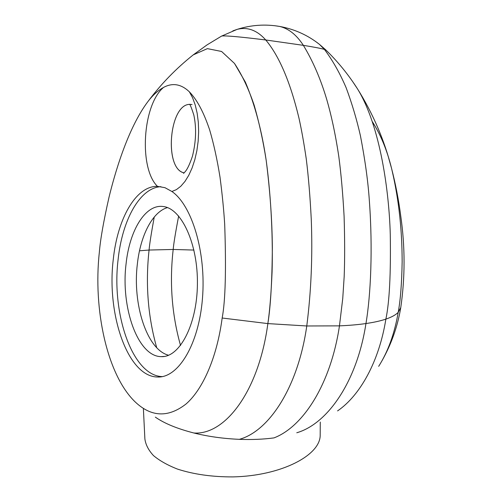 <?xml version="1.0" encoding="UTF-8"?>
<svg xmlns="http://www.w3.org/2000/svg" width="502" height="502" viewBox="0 0 502 502"><rect width="100%" height="100%" fill="white"/><g stroke="black" fill="none" stroke-linecap="round" stroke-linejoin="round"><path stroke-width="0.75" d="M382.104 360.568C391.416 343.989 397.634 326.325 400.765 307.569L398.193 312.338C394.61 333.397 388.102 351.4 378.677 366.347C388.102 351.4 394.61 333.397 398.193 312.338C400.445 300.365 401.763 283.555 402.146 261.925C402.096 242.604 401.085 208.261 391.522 168.245C387.067 150.217 380.711 134.756 372.453 121.867M357.537 88.929C373.049 113.741 384.375 140.183 391.522 168.245C401.085 208.261 402.096 242.604 402.146 261.925C401.763 283.555 400.445 300.365 398.193 312.338C395.789 314.873 391.679 317.132 385.875 319.115C379.173 361.189 360.191 395.457 337.57 410.906C360.191 395.457 379.173 361.189 385.875 319.115C389.439 302.235 390.901 273.966 390.267 234.302C389.163 192.668 380.522 126.153 357.493 88.854L353.257 82.485L357.493 88.854C380.522 126.153 389.163 192.668 390.267 234.302C390.901 273.966 389.439 302.235 385.875 319.115C380.604 320.903 373.965 322.378 365.952 323.545C370.846 294.793 372.835 248.277 369.372 201.02C368.135 182.119 365.161 160.395 360.449 135.854C356.727 119.432 351.952 103.381 346.123 87.693C339.798 72.972 332.556 60.209 324.399 49.397L319.448 44.364L315.256 41.227L319.448 44.364C307.751 35.146 294.574 29.191 279.934 26.487C265.407 23.958 251.119 24.924 237.063 29.398L232.821 30.892L237.063 29.398L221.369 36.2M400.765 307.569C405.152 277.267 405.158 246.827 400.778 216.255C398.701 200.122 395.614 184.121 391.522 168.245L388.592 157.804M273.966 437.901C303.409 426.725 330.831 383.66 339.459 325.861C330.831 383.66 303.409 426.725 273.966 437.901C263.362 439.319 251.822 439.796 239.354 439.338C269.179 431.174 298.05 387.142 306.772 325.98C311.177 291.405 312.677 255.888 311.271 219.437C310.11 196.514 308.435 176.29 306.239 158.77C303.879 142.706 301.413 129.001 298.853 117.65C290.231 81.92 279.194 56.029 265.753 39.978C257.062 30.214 247.499 26.688 237.063 29.398C247.499 26.688 257.062 30.214 265.753 39.978C240.508 36.859 225.831 35.535 221.715 36.012L207.075 44.873L193.214 54.894C176.202 68.435 161.217 83.847 148.259 101.122C152.984 95.016 158.067 90.46 163.514 87.442C142.417 105.113 138.74 168.277 157.459 186.349L164.976 187.692L171.879 191.482C191.883 205.142 206.297 252.368 202.457 298.527C198.779 344.742 178.204 377.912 157.735 377.015C127.677 377.002 106.543 314.07 113.251 259.641C117.349 219.23 135.678 185.828 157.459 186.349M139.5 250.799L149.075 250.04C145.367 283.894 147.914 316.448 156.718 347.698C147.914 316.448 145.367 283.894 149.075 250.04L173.19 249.456C169.4 282.607 171.853 314.616 180.544 345.495C171.853 314.616 169.4 282.607 173.19 249.456C173.679 243.646 175.499 232.495 178.662 216.011C175.499 232.495 173.679 243.646 173.19 249.456L193.941 250.065M326.062 50.169L324.399 49.397C332.556 60.209 339.798 72.972 346.123 87.693C351.952 103.381 356.727 119.432 360.449 135.854C365.161 160.395 368.135 182.119 369.372 201.02C372.835 248.277 370.846 294.793 365.952 323.545C357.047 381.489 327.668 423.851 296.77 432.768C327.668 423.851 357.047 381.489 365.952 323.545C358.252 324.662 349.417 325.434 339.459 325.861L342.747 298.458L344.177 276.558C344.836 259.283 344.811 239.165 344.09 216.205C342.847 193.64 341.084 173.711 338.794 156.423C335.11 132.126 331.063 114.487 326.821 99.76C320.753 79.241 312.934 61.1 303.359 45.343C296.613 34.927 288.738 28.627 279.733 26.455L274.889 25.734L279.733 26.455C288.738 28.627 296.613 34.927 303.359 45.343L265.753 39.978C279.194 56.029 290.231 81.92 298.853 117.65C301.413 129.001 303.879 142.706 306.239 158.77C308.435 176.29 310.11 196.514 311.271 219.437C312.677 255.888 311.177 291.405 306.772 325.98L267.861 323.595C270.572 306.873 272.071 281.603 272.341 247.775C272.128 220.328 270.089 191.268 266.223 160.596C263.167 140.987 259.157 122.57 254.207 105.345C248.685 88.986 242.108 75.011 234.465 63.415L221.589 51.474L207.389 48.631L193.214 54.894L207.389 48.631L221.589 51.474L234.465 63.415L245.359 82.09C254.859 104.51 261.818 130.683 266.223 160.596C271.588 200.511 272.912 241.857 272.078 271.902C271.149 293.614 269.743 310.845 267.861 323.595L222.166 318.017C216.996 357.248 202.984 389.157 186.142 403.909C168.314 417.846 151.34 417.193 135.22 401.958C107.07 375.019 93.014 309.521 99.352 252.192C100.337 239.642 103.575 221.275 109.053 197.091C114.362 175.367 127.345 128.606 148.259 101.122M149.075 250.04C149.546 244.236 151.278 233.217 154.271 216.989C151.278 233.217 149.546 244.236 149.075 250.04M357.493 88.854C348.444 74.654 337.871 61.664 325.773 49.893L319.448 44.364L324.399 49.397C321.098 48.443 314.089 47.088 303.359 45.343C312.934 61.1 320.753 79.241 326.821 99.76C331.063 114.487 335.11 132.126 338.794 156.423C341.084 173.711 342.847 193.64 344.09 216.205C344.811 239.165 344.836 259.283 344.177 276.558L342.747 298.458L339.459 325.861L306.772 325.98C298.05 387.142 269.179 431.174 239.354 439.338C223.189 438.635 208.029 436.52 193.872 432.994C224.971 435.316 258.762 391.579 267.861 323.595C258.762 391.579 224.971 435.316 193.872 432.994C177.2 428.714 164.355 423.424 155.344 417.131M171.879 191.482L176.371 189.643L180.77 186.286L184.943 181.473L188.758 175.317L192.09 167.982L194.826 159.674L196.878 150.65L198.165 141.188L198.648 131.587L198.309 122.162L197.154 113.201L195.234 105L192.611 97.808L189.386 91.835C181.166 84.016 172.544 82.548 163.514 87.442M189.386 91.835C197.091 99.961 203.36 111.438 209.604 129.742C213.708 143.71 217.178 159.51 220.008 177.137C222.235 194.192 223.792 209.88 224.689 224.199C226.258 269.662 225.417 300.93 222.166 318.017M183.65 172.738L184.127 172.87C163.997 169.262 168.979 104.548 189.618 104.366C169.262 104.523 163.934 168.088 183.65 172.738M167.43 207.608C152.426 211.882 140.434 235.633 137.372 263.895C132.346 303.936 146.791 349.794 168.59 355.24M126.071 263.889C129.503 230.474 145.404 203.862 163.238 206.529C181.423 208.336 198.077 243.752 197.405 284.465C196.947 325.189 179.352 357.8 161.161 356.633C137.655 356.539 120.624 307.124 126.071 263.889M162.278 376.607C132.308 375.822 111.413 313.537 118.095 259.659C122.13 220.441 139.669 187.767 160.897 186.662M192.065 104.548L190.258 104.347M143.39 408.722L144.883 438.949C145.662 444.678 148.523 450.225 153.474 455.584C159.617 460.717 167.612 465.216 177.463 469.088C193.797 474.384 212.315 476.988 233.003 476.9C281.509 475.858 320.74 455.113 320.188 434.908L320.188 434.456M183.732 173.24L183.581 173.372C185.251 171.527 187.635 170.278 192.467 156.178C196.094 141.413 196.552 127.703 193.835 115.04C191.657 108.281 190.245 104.692 189.593 104.272M161.161 356.633L164.317 356.439M157.735 377.015L161.7 376.713M320.188 434.908L320.263 422.056"/></g></svg>
